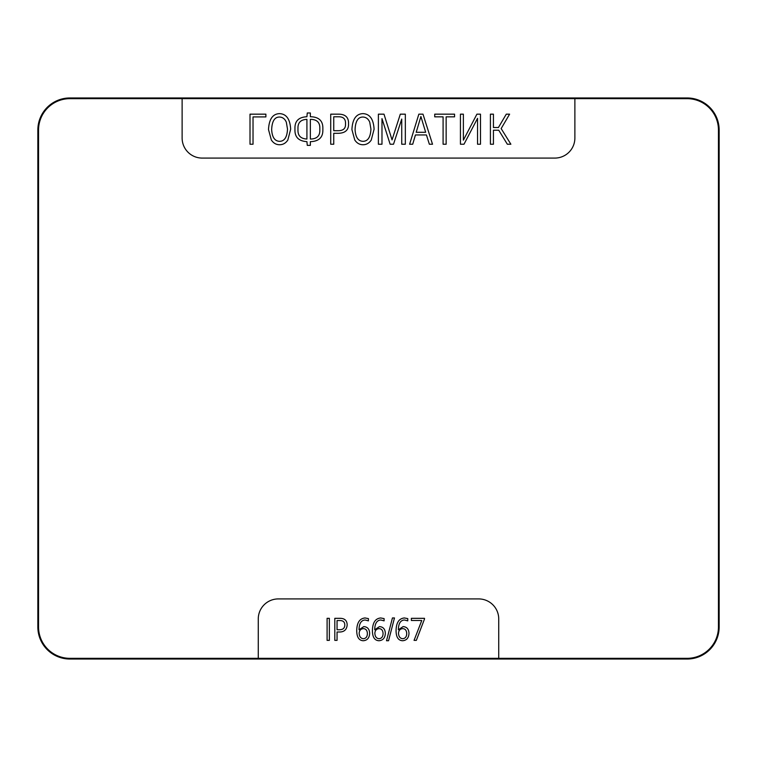<?xml version="1.0" encoding="UTF-8"?>
<svg xmlns="http://www.w3.org/2000/svg" width="757" height="757" viewBox="0 0 757 757"><rect width="100%" height="100%" fill="white"/><g stroke="black" fill="none" stroke-linecap="round" stroke-linejoin="round"><path stroke-width="1.14" d="M687.091 97.965A32.059 32.059 0 0 1 719.15 130.024L719.15 626.976A32.059 32.059 0 0 1 687.091 659.035L69.909 659.035A32.059 32.059 0 0 1 37.85 626.976L37.85 130.024A32.059 32.059 0 0 1 69.909 97.965L687.091 97.965A32.059 32.059 0 0 1 719.15 130.024L719.15 626.976A32.059 32.059 0 0 1 687.091 659.035L69.909 659.035A32.059 32.059 0 0 1 37.85 626.976L37.85 130.024A32.059 32.059 0 0 1 69.909 97.965L687.091 97.965L687.091 98.665L574.875 98.628L574.875 138.039A20.042 20.042 0 0 1 554.834 158.081L202.166 158.081A20.042 20.042 0 0 1 182.125 138.039L182.125 98.628L69.909 98.665A31.359 31.359 0 0 0 38.55 130.024L38.55 626.976A31.359 31.359 0 0 0 69.909 658.335L687.091 658.335A31.359 31.359 0 0 0 718.45 626.976L718.45 130.024A31.359 31.359 0 0 0 687.091 98.665M258.269 658.335L258.269 618.961A20.042 20.042 0 0 1 278.311 598.919L478.689 598.919A20.042 20.042 0 0 1 498.731 618.961L498.731 658.335M574.875 98.628L182.125 98.628M424.497 619.027L416.331 640.365L414.06 640.365L421.763 620.503L411.373 620.503L411.373 618.327L424.497 618.327L424.497 619.027M407.758 620.863L404.408 619.992C400.5 620.276 398.475 623.531 398.352 629.777L403.103 626.616C406.859 626.843 408.818 629.114 408.988 633.429C408.714 637.962 406.594 640.403 402.61 640.744C398.296 640.498 396.119 637.148 396.062 630.704C396.195 622.718 398.967 618.478 404.37 617.967L407.758 618.611L407.758 620.863M406.717 633.732C406.585 636.817 405.241 638.482 402.686 638.719C400.046 638.416 398.646 636.561 398.504 633.164C398.731 630.392 400.122 628.887 402.667 628.641C405.269 628.736 406.613 630.43 406.717 633.732M329.352 640.365L327.1 640.365L327.1 618.327L329.352 618.327L329.352 640.365M480.487 114.165L480.487 144.227L477.553 144.227L477.553 118.338L463.994 144.227L460.436 144.227L460.436 114.165L463.379 114.165L463.379 140.149L476.91 114.165L480.487 114.165M378.386 144.227L378.386 114.165L383.998 114.165L392.041 139.894L400.311 114.165L405.336 114.165L405.336 144.227L401.73 144.227L401.73 119.067L393.508 144.227L390.139 144.227L381.982 118.631L381.982 144.227L378.386 144.227M351.92 129.579C352.459 119.142 356.159 113.824 363.019 113.635C369.795 113.938 373.485 119.123 374.09 129.21L371.233 140.092C369.142 143.187 366.407 144.738 363.019 144.738C359.594 144.738 356.84 143.149 354.749 139.979L351.92 129.579M370.93 129.116C370.533 137.197 367.883 141.266 362.991 141.322C358.156 141.133 355.516 137.235 355.08 129.627C355.43 121.148 358.08 116.957 363.038 117.042C366.114 117.203 368.347 118.915 369.747 122.199L370.93 129.116M338.918 114.165C345.078 114.298 348.286 117.08 348.542 122.53L348.542 124.848C348.334 130.327 344.899 133.147 338.237 133.308L333.752 133.308L333.752 144.227L330.724 144.227L330.724 114.165L338.918 114.165M333.752 116.777L338.824 116.777C343.148 116.815 345.381 118.792 345.523 122.71L345.523 124.735C345.447 128.718 342.997 130.706 338.152 130.696L333.752 130.696L333.752 116.777M265.887 116.928L253.027 116.928L253.027 144.227L250.009 144.227L250.009 114.165L265.887 114.165L265.887 116.928M268.498 129.579C269.047 119.142 272.738 113.824 279.598 113.635C286.373 113.938 290.063 119.123 290.669 129.21L287.811 140.092C285.72 143.187 282.986 144.738 279.598 144.738C276.182 144.738 273.419 143.149 271.337 139.979L268.498 129.579M287.509 129.116C287.111 137.197 284.462 141.266 279.57 141.322C274.734 141.133 272.104 137.235 271.659 129.627C272.009 121.148 274.659 116.957 279.617 117.042C282.692 117.203 284.925 118.915 286.326 122.199L287.509 129.116M311.032 116.748C318.905 117.108 322.851 120.865 322.861 127.99L322.861 130.516C322.785 137.443 318.848 141.152 311.032 141.644L310.351 141.644L310.351 145.372L307.276 145.372L306.916 141.644C299.034 141.152 295.041 137.443 294.946 130.516L294.946 127.99C294.927 120.865 298.92 117.108 306.916 116.748L307.276 112.992L310.351 112.992L310.351 116.748L311.032 116.748M306.916 119.36L306.916 139.033C301.002 138.749 298.012 135.938 297.965 130.601L297.965 127.961C297.936 122.473 300.926 119.606 306.916 119.36M310.351 119.36L311.032 119.36C316.918 119.606 319.851 122.473 319.833 127.961L319.833 130.601C319.776 135.938 316.842 138.749 311.032 139.033L310.351 139.033L310.351 119.36M426.446 134.945L415.442 134.945L412.716 144.227L409.603 144.227L418.848 114.165L422.983 114.165L432.521 144.227L429.351 144.227L426.446 134.945M420.901 116.512L425.661 132.276L416.208 132.276L420.901 116.512M454.569 116.843L446.147 116.843L446.147 144.227L443.091 144.227L443.091 116.843L434.726 116.843L434.726 114.165L454.569 114.165L454.569 116.843M498.749 130.223L493.432 130.223L493.432 144.227L490.413 144.227L490.413 114.165L493.432 114.165L493.432 127.526L498.418 127.526L506.291 114.165L509.603 114.165L501.153 128.576L510.871 144.227L507.341 144.227L498.749 130.223M337.054 632.01L337.054 640.365L334.802 640.365L334.802 618.327L340.328 618.327C344.757 618.431 347.037 620.626 347.179 624.894C346.801 629.493 344.34 631.868 339.798 632.01L337.054 632.01M339.628 629.739L337.054 629.739L337.054 620.56L339.931 620.56C343.176 620.56 344.795 622.046 344.795 625.008C344.747 628.092 343.025 629.673 339.628 629.739M368.422 620.863L365.073 619.992C361.165 620.276 359.149 623.531 359.017 629.777L363.767 626.616C367.524 626.843 369.482 629.114 369.653 633.429C369.378 637.962 367.259 640.403 363.275 640.744C358.96 640.498 356.784 637.148 356.727 630.704C356.859 622.718 359.632 618.478 365.035 617.967L368.422 618.611L368.422 620.863M367.382 633.732C367.249 636.817 365.905 638.482 363.351 638.719C360.711 638.416 359.32 636.561 359.168 633.164C359.395 630.392 360.786 628.887 363.332 628.641C365.934 628.736 367.287 630.43 367.382 633.732M384.111 620.863L380.762 619.992C376.854 620.276 374.829 623.531 374.706 629.777L379.456 626.616C383.203 626.843 385.171 629.114 385.341 633.429C385.067 637.962 382.938 640.403 378.964 640.744C374.649 640.498 372.463 637.148 372.416 630.704C372.548 622.718 375.321 618.478 380.724 617.967L384.111 618.611L384.111 620.863M383.07 633.732C382.938 636.817 381.594 638.482 379.039 638.719C376.399 638.416 374.999 636.561 374.857 633.164C375.084 630.392 376.475 628.887 379.02 628.641C381.613 628.736 382.966 630.43 383.07 633.732M386.515 640.734L392.438 617.958L394.473 617.958L388.549 640.734L386.515 640.734M719.15 130.024L718.45 130.024M719.15 626.976L718.45 626.976M687.091 659.035L687.091 658.335M69.909 659.035L69.909 658.335M37.85 626.976L38.55 626.976M69.909 97.965L69.909 98.665M37.85 130.024L38.55 130.024"/></g></svg>
